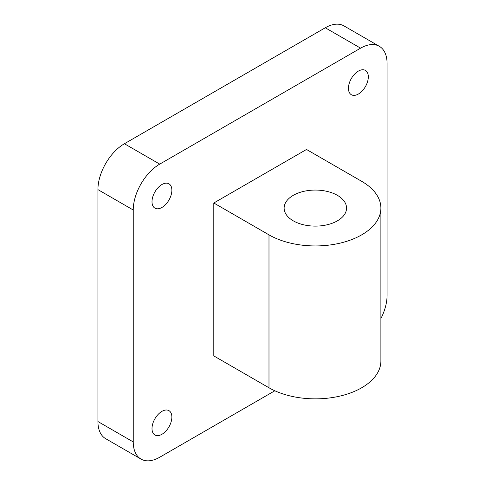 <?xml version="1.0" encoding="UTF-8"?>
<svg xmlns="http://www.w3.org/2000/svg" width="485" height="485" viewBox="0 0 485 485"><rect width="100%" height="100%" fill="white"/><g stroke="black" fill="none" stroke-linecap="round" stroke-linejoin="round"><path stroke-width="0.73" d="M161.935 434.287A14.047 8.112 120 0 0 171.114 421.908A14.047 8.112 120 0 0 168.962 410.656A14.047 8.112 120 0 0 161.935 411.353A14.047 8.112 120 0 0 152.763 423.726A14.047 8.112 120 0 0 154.915 434.984A14.047 8.112 120 0 0 161.935 434.287M161.935 207.453A14.047 8.112 120 0 0 171.114 195.079A14.047 8.112 120 0 0 168.962 183.821A14.047 8.112 120 0 0 161.935 184.518A14.047 8.112 120 0 0 152.763 196.892A14.047 8.112 120 0 0 154.915 208.15A14.047 8.112 120 0 0 161.935 207.453M358.379 94.041A14.047 8.112 120 0 0 367.557 81.662A14.047 8.112 120 0 0 365.405 70.404A14.047 8.112 120 0 0 358.379 71.101A14.047 8.112 120 0 0 349.2 83.481A14.047 8.112 120 0 0 351.358 94.733A14.047 8.112 120 0 0 358.379 94.041M337.408 195.346A31.216 18.024 0 0 0 303.392 191.442A31.216 18.024 0 0 0 284.125 208.089A31.216 18.024 0 0 0 293.267 220.833A31.216 18.024 0 0 0 327.284 224.743A31.216 18.024 0 0 0 346.551 208.089A31.216 18.024 0 0 0 337.408 195.346M380.889 208.089L380.889 361.016A65.554 37.848 180 0 1 340.421 395.978A65.554 37.848 180 0 1 268.987 387.776L268.987 234.855A65.554 37.848 0 0 0 340.421 243.058A65.554 37.848 0 0 0 380.889 208.089A65.554 37.848 0 0 0 361.689 181.329L306.508 149.471L213.806 202.997L213.806 355.917L268.987 387.776M380.889 318.596A37.46 21.625 120 0 0 387.072 295.389L387.072 63.456A37.46 21.625 120 0 0 379.312 46.305A37.46 21.625 120 0 0 360.585 48.16L159.729 164.124A37.46 21.625 120 0 0 133.242 210.005L133.242 441.932A37.46 21.625 120 0 0 141.002 459.083A37.46 21.625 120 0 0 159.729 457.228L274.837 390.771M360.585 48.16L325.271 27.772L124.415 143.736L159.729 164.124M133.242 210.005L97.928 189.611L97.928 421.544L133.242 441.932M141.002 459.083L105.688 438.695A37.46 21.625 -60 0 1 97.928 421.544M97.928 189.611A37.46 21.625 -60 0 1 124.415 143.736M325.271 27.772A37.46 21.625 -60 0 1 343.998 25.917L379.312 46.305M213.806 202.997L268.987 234.855"/></g></svg>
